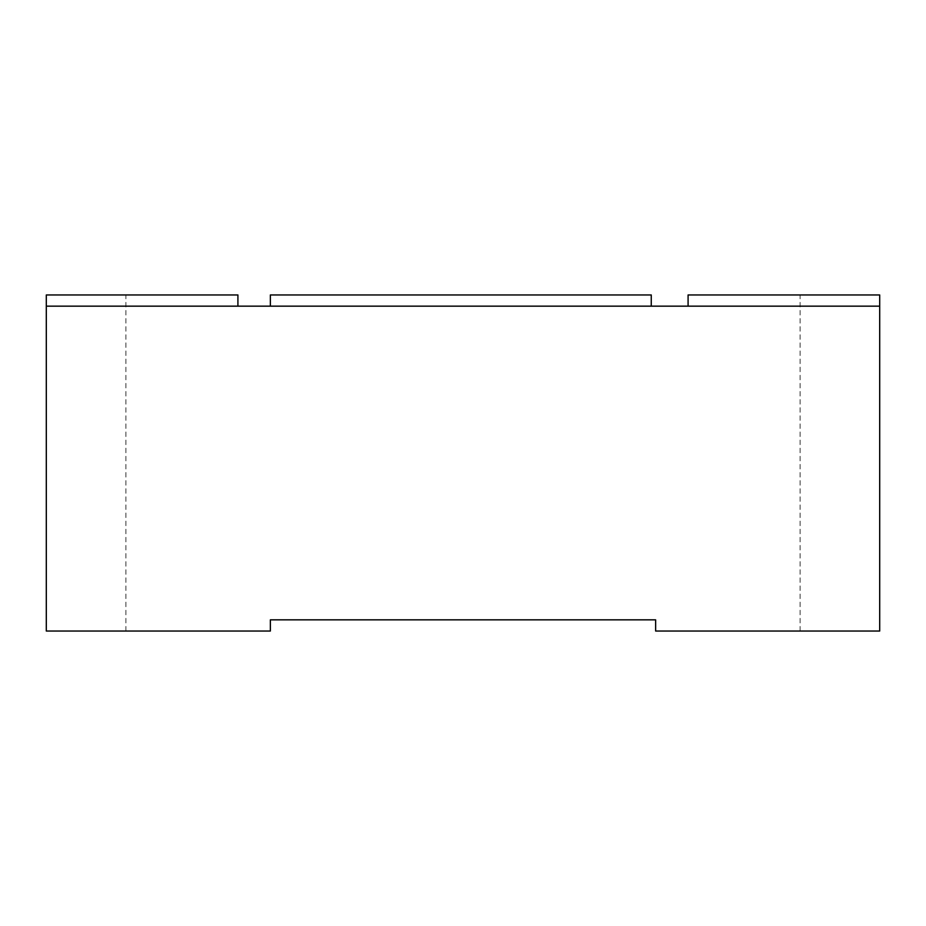 <?xml version="1.0" encoding="UTF-8"?>
<svg xmlns="http://www.w3.org/2000/svg" width="926" height="926" viewBox="0 0 926 926"><rect width="100%" height="100%" fill="white"/><g stroke="black" fill="none" stroke-linecap="round" stroke-linejoin="round"><path stroke-width="0.69" stroke-dasharray="4.63 3.47" d="M879.7 306.159L46.3 306.159L46.3 294.954L46.3 631.046L46.3 306.159L46.3 631.046L270.357 631.046L270.357 619.841L655.643 619.841L655.643 631.046L879.7 631.046L800.11 631.046L879.7 631.046L879.7 306.159L688.087 306.159L879.7 306.159L879.7 294.954L688.087 294.954M879.7 631.046L879.7 294.954L800.11 294.954L879.7 294.954L879.7 631.046M800.11 631.046L800.11 294.954M237.913 294.954L46.3 294.954M270.357 294.954L651.256 294.954L651.256 306.159L270.357 306.159L270.357 294.954M270.357 306.159L651.256 306.159M46.3 306.159L237.913 306.159L46.3 306.159M125.89 631.046L125.89 294.954"/><path stroke-width="1.39" d="M688.087 306.159L688.087 294.954L879.7 294.954L879.7 631.046L655.643 631.046L655.643 619.841L270.357 619.841L270.357 631.046L46.3 631.046L46.3 294.954L237.913 294.954L237.913 306.159M879.7 306.159L46.3 306.159L46.3 294.954M270.357 306.159L270.357 294.954L651.256 294.954L651.256 306.159"/></g></svg>
